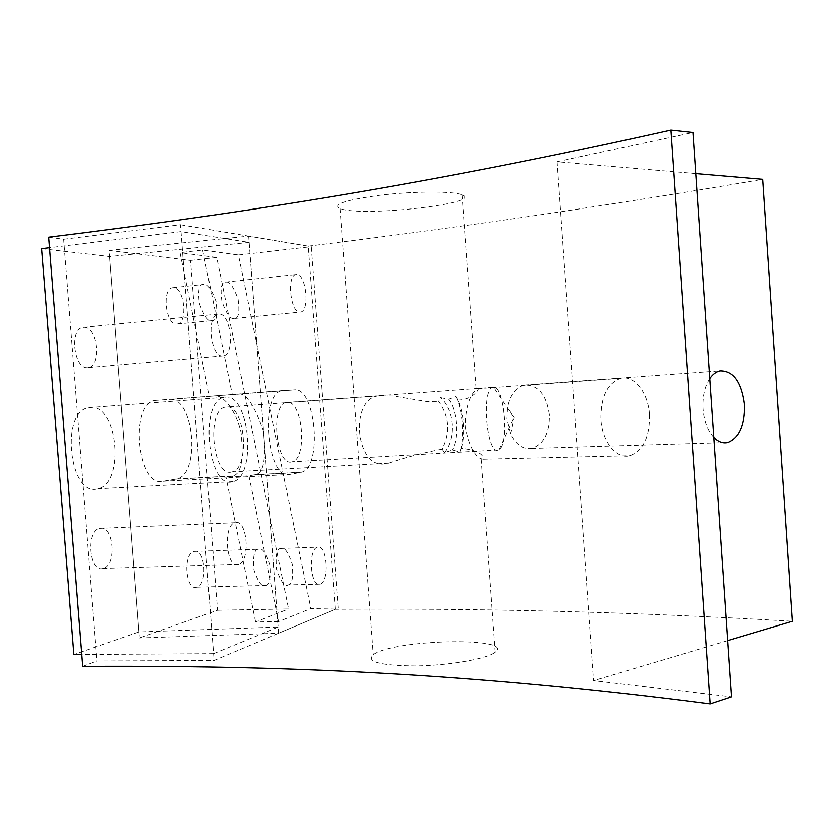 <?xml version="1.0" encoding="UTF-8"?>
<svg xmlns="http://www.w3.org/2000/svg" width="834" height="834" viewBox="0 0 834 834"><rect width="100%" height="100%" fill="white"/><g stroke="black" fill="none" stroke-linecap="round" stroke-linejoin="round"><path stroke-width="0.63" stroke-dasharray="4.17 3.13" d="M709.713 378.584C704.594 386.507 702.353 396.64 702.989 408.973C704.032 421.253 707.618 430.771 713.727 437.506M549.45 414.738C546.572 394.586 538.253 384.683 524.471 385.047C515.808 387.341 510.158 394.805 507.499 407.44L506.936 418.877L510.679 434.034C516.142 444.96 523.241 449.797 531.988 448.515C543.893 444.334 549.721 433.075 549.45 414.738M457.939 399.976C473.921 399.945 480.957 386.976 477.455 388.686L475.484 390.395C469.177 396.484 465.758 408.368 465.247 426.028C468.281 443.365 473.337 454.228 480.405 458.606L483.313 459.273C483.678 453.873 476.391 450.235 461.442 448.338L460.024 452.007L452.393 450.141L444.407 452.706L442.114 449.245C450.443 432.356 449.276 416.374 438.632 401.29L440.404 397.568L448.692 399.163L456 396.473L457.939 399.976C460.962 406.283 462.828 414.175 463.537 423.641C464.194 433.117 463.495 441.353 461.442 448.338M649.394 414.581C648.216 392.908 634.382 374.904 620.819 378.323C607.371 383.202 600.772 396.974 601.053 419.638C602.294 441.895 616.639 459.482 629.837 455.791C643.275 450.558 649.79 436.818 649.394 414.581M497.961 450.204C486.702 454.561 481.281 389.332 492.779 387.33L493.603 387.184C504.257 385.694 509.418 443.605 499.212 449.609L497.961 450.204M291.577 461.994C275.929 466.404 270.268 404.698 286.156 402.426L287.073 402.28C302.586 399.861 307.61 458.731 292.202 461.848L291.577 461.994M494.406 652.699C485.179 659.131 447.67 665.438 414.863 665.782C379.689 665.355 365.792 661.602 373.152 654.502L374.956 653.439C399.757 638.886 515.683 637.113 495.177 652.146L494.406 652.699M461.358 194.583C451.34 191.111 413.091 191.33 380.283 195.239C345.224 200.014 331.817 204.497 340.084 208.677L342.013 209.219C368.628 216.559 484.533 203.131 462.192 194.885L461.358 194.583M231.268 472.086C212.597 477.184 206.175 409.786 225.138 407.044L226.285 406.867C244.758 404.125 250.377 468.124 232.05 471.908L231.268 472.086M442.114 449.245C423.557 452.747 405.731 457.407 388.634 463.224L386.674 463.475C355.347 472.096 348.716 397.484 378.959 395.816L393.221 395.952L426.31 401.383L438.632 401.29M48.737 237.085L63.676 239.139L96.921 660.862L214.088 660.319L335.278 609.331C475.036 608.445 619.787 611.27 792.3 621.267M63.676 239.139L180.592 224.669L214.088 660.319M82.681 666.23L96.921 660.862M695.744 173.722L557.133 161.9L593.683 680.471L731.408 696.807M557.133 161.9L692.929 132.543M727.571 640.564L593.683 680.471M180.592 224.669L308.121 245.999L335.278 609.331M308.121 245.999C447.524 228.933 591.504 208.563 762.662 179.435M456 396.473C462.766 408.504 464.913 438.298 460.024 452.007M448.692 399.163C457.418 409.15 459.534 438.392 452.393 450.141M444.407 452.706C456.542 438.778 454.394 408.994 440.404 397.568M265.577 585.635L265.577 585.635C269.507 585.239 270.925 578.327 269.82 564.92C265.65 552.473 261.751 547.24 258.144 549.21L258.029 549.252C254.016 549.575 252.598 556.57 253.765 570.247C258.102 582.747 262.032 587.876 265.577 585.635L196.907 587.324C207.979 584.655 205.143 547.698 194.134 551.41L194.009 551.441C182.75 553.807 185.826 591.775 196.907 587.324M211.502 320.537L212.389 320.475C216.496 320.319 217.684 313.918 215.964 301.272C211.617 289.502 207.676 283.894 204.142 284.446L203.121 284.477C198.93 284.561 197.741 291.056 199.545 303.962C204.049 315.805 208.031 321.33 211.502 320.537M176.61 323.915L177.538 323.842C188.171 322.8 184.585 287.761 173.816 287.678L172.742 287.72C161.911 288.47 165.778 324.53 176.61 323.915M320.1 584.3L320.1 584.3C329.67 581.59 326.813 543.414 317.316 547.187L317.201 547.219C307.465 549.596 310.54 588.867 320.1 584.3L288.199 585.082C284.759 587.324 280.881 582.163 276.575 569.591C275.345 555.84 276.679 548.793 280.589 548.48L280.704 548.438C284.217 546.458 288.043 551.722 292.192 564.243C293.359 577.743 292.025 584.686 288.199 585.082M299.677 311.999L300.49 311.947C309.706 311.04 306.224 274.824 296.873 274.542L295.945 274.563C286.542 275.147 290.295 312.479 299.677 311.999M226.275 282.08C229.715 281.538 233.593 287.188 237.919 299.031C239.681 311.749 238.566 318.181 234.562 318.327L233.697 318.39C230.32 319.172 226.389 313.605 221.917 301.689C220.072 288.71 221.187 282.184 225.284 282.111L226.275 282.08M209.428 396.244L237.336 394.201C245.238 391.792 253.807 403.969 263.054 430.719C266.171 459.305 263.356 473.983 254.631 474.744L248.761 475.828L225.889 477.069L231.904 475.985C240.87 475.203 243.841 460.608 240.849 432.179C234.187 404.657 220.197 394.451 214.724 395.931L209.428 396.244L180.144 252.473L202.652 249.866L238.326 254.797L310.748 608.611L338.177 608.111L311.165 246.51L248.511 236.032L109.15 250.252L139.424 637.937L217.497 610.3L190.632 260.229L109.15 250.252M238.326 254.797L311.165 246.51M300.751 472.388L301.512 472.2C322.445 467.718 315.679 387.039 294.538 389.843L281.85 390.698C259.259 393.669 267.422 481.249 289.565 474.463L300.751 472.388L253.817 474.932M156.74 400.143L155.155 400.362C129.145 403.552 137.495 488.046 163.037 481.281L176.818 478.977C201.004 474.431 194.155 396.327 169.761 399.35L283.237 390.489M248.761 475.828L278.514 621.611L310.748 608.611M139.424 637.937L278.598 633.183L338.177 608.111M217.497 610.3L288.543 609.018L216.694 257.258L180.144 252.473M278.514 621.611L255.392 621.956L288.543 609.018M190.632 260.229L216.694 257.258M278.598 633.183L248.511 236.032M202.652 249.866L232.165 394.503M255.392 621.956L225.889 477.069M96.921 488.974C69.055 496.042 60.35 411.131 88.696 407.545L90.499 407.294C117.969 403.948 125.215 483.595 98.005 488.745L96.921 488.974M232.008 481.854C207.708 488.964 199.19 400.664 223.971 397.307L225.545 397.067C249.512 393.961 256.674 476.516 232.957 481.625L232.008 481.854M103.187 568.652C89.321 573.344 85.589 531.175 99.642 528.464L100.017 528.381C113.768 524.628 117.177 565.504 103.385 568.6L103.187 568.652M238.326 564.555C226.254 569.351 222.553 525.556 234.813 522.835L235.136 522.751C247.114 518.957 250.513 561.355 238.503 564.493L238.326 564.555M87.382 367.731C73.767 369.128 69.295 328.513 82.962 327.262L84.203 327.178C97.734 326.667 101.821 365.99 88.446 367.617L87.382 367.731M222.407 355.993C210.502 357.265 206.154 315.043 218.112 313.97L219.196 313.897C231.018 313.584 235.011 354.398 223.324 355.899L222.407 355.993M278.129 627.022L213.567 653.564L181.124 231.529L248.98 242.277L278.129 627.022L138.955 631.922L73.861 654.461M213.567 653.564L81.753 654.409M41.7 248.522L109.629 256.34L248.98 242.277M181.124 231.529L49.571 247.562M138.955 631.922L109.629 256.34M237.336 394.201L294.538 389.843M163.037 481.281L289.565 474.463M169.761 399.35L214.724 395.931M175.932 479.154L231.081 476.162M524.471 385.047L719.857 370.901M510.679 434.034L514.203 417.511L507.499 407.44M477.455 388.686L620.819 378.323M492.779 387.33L286.156 402.426M340.084 208.677L373.152 654.502M378.959 395.816L225.138 407.044M388.634 463.235L232.05 471.908M462.192 194.885L476.245 389.614M481.249 459.127L495.177 652.146M498.419 450.058L292.202 461.848M499.212 449.609L513.952 417.521L493.603 387.184M483.313 459.273L629.837 455.791M531.988 448.515L722.817 442.781M177.538 323.842L212.389 320.475M234.562 318.327L300.49 311.947M225.284 282.111L295.945 274.563M280.589 548.48L317.201 547.219M254.631 474.744L301.512 472.2M172.742 287.72L203.121 284.477M194.009 551.441L258.029 549.252M155.155 400.362L281.85 390.698M176.818 478.977L231.904 475.985M223.971 397.307L88.696 407.545M234.813 522.835L99.642 528.464M218.112 313.97L82.962 327.262M223.324 355.899L88.446 367.617M238.503 564.493L103.385 568.6M232.957 481.625L98.005 488.745"/><path stroke-width="1.25" d="M713.727 437.506C718.147 441.989 722.786 443.698 727.655 442.635C739.195 437.965 744.762 425.298 744.366 404.646C741.436 381.899 733.263 370.65 719.857 370.901C716.031 371.787 712.643 374.341 709.713 378.584M48.737 237.085L82.681 666.23C277.618 665.146 466.508 672.287 710.088 703.844L670.755 130.156C430.751 184.043 243.32 213.129 48.737 237.085M670.755 130.156L692.929 132.543L731.408 696.807L710.088 703.844M695.744 173.722L762.662 179.435L792.3 621.267L727.571 640.564M81.753 654.409L73.861 654.461L41.7 248.522L49.571 247.562M722.817 442.781L727.655 442.635"/></g></svg>
